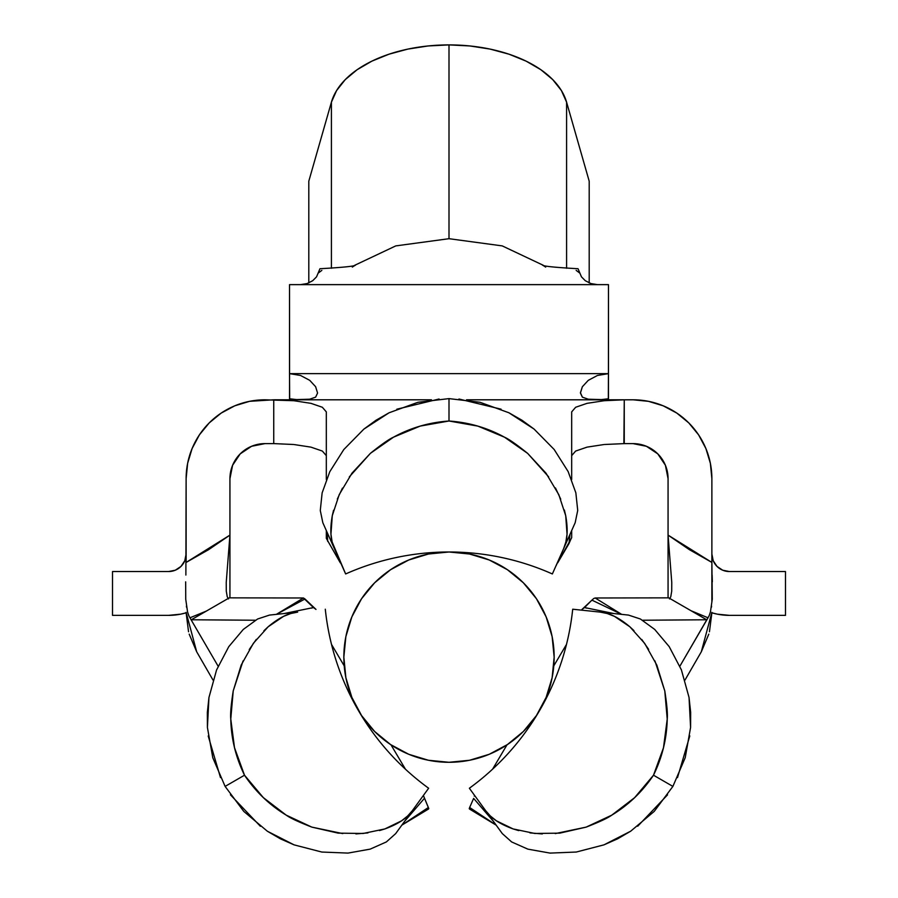 <?xml version="1.0" encoding="UTF-8"?>
<svg xmlns="http://www.w3.org/2000/svg" width="898" height="898" viewBox="0 0 898 898"><rect width="100%" height="100%" fill="white"/><g stroke="black" fill="none" stroke-linecap="round" stroke-linejoin="round"><path stroke-width="1.35" d="M263.911 630.766L268.165 626.77L283.532 616.365L290.817 613.514L297.653 612.122L269.501 615.085L297.653 612.122C288.752 612.84 278.919 617.723 268.165 626.77L253.404 643.271L241.192 665.07L233.222 690.899L230.775 719.051C231.179 738.549 235.747 757.272 244.503 775.21C255.649 791.733 269.557 805.046 286.215 815.148L311.831 827.114L338.153 833.131L363.118 833.479L384.849 828.944C398.083 824.151 407.232 818.078 412.317 810.714L428.638 788.242A254.112 254.112 0 0 1 357.965 709.757A105.156 105.156 0 0 0 540.035 709.757A254.112 254.112 0 0 1 469.362 788.242L485.683 810.714C490.757 818.067 499.905 824.14 513.117 828.933L534.793 833.467L559.78 833.142L586.136 827.125L611.74 815.171C628.42 805.079 642.339 791.755 653.497 775.21C662.241 757.283 666.821 738.583 667.225 719.107L664.789 690.944L656.842 665.137L644.652 643.35L629.868 626.793C619.092 617.734 609.259 612.84 600.347 612.122L572.711 609.214A254.112 254.112 0 0 1 540.091 709.667A105.156 105.156 0 0 0 554.156 657.134A105.156 105.156 0 0 1 449 762.29A105.156 105.156 0 0 1 343.844 657.134A105.156 105.156 0 0 0 357.909 709.667A254.112 254.112 0 0 1 325.289 609.214A254.112 254.112 0 0 0 357.629 709.184M448.955 551.989A254.112 254.112 0 0 0 345.64 573.957A254.112 254.112 0 0 1 448.955 551.989A105.156 105.156 0 0 0 343.844 657.134A105.156 105.156 0 0 1 449 551.989A105.156 105.156 0 0 1 554.156 657.134A105.156 105.156 0 0 0 449.045 551.989A254.112 254.112 0 0 1 552.36 573.957A254.112 254.112 0 0 0 449.045 551.989M536.432 598.719L523.354 582.791L507.415 569.714L489.242 559.993L469.519 554.01L449 551.989L428.481 554.01L408.758 559.993L390.585 569.714L374.646 582.791L361.568 598.719L351.859 616.904L345.865 636.626L343.844 657.134L345.865 677.653L351.859 697.376L361.568 715.56L374.646 731.488L390.585 744.565L408.758 754.286L428.481 760.269L449 762.29L469.519 760.269L489.242 754.286L507.415 744.565L523.354 731.488L536.432 715.56L546.141 697.376L552.135 677.653L554.156 657.134L552.135 636.626L546.141 616.904L536.432 598.719L523.354 582.791L507.415 569.714M361.568 715.56L374.646 731.488L390.585 744.565M507.415 744.565L523.354 731.488L536.432 715.56M390.585 569.714L374.646 582.791L361.568 598.719M439.077 399.015L396.837 409.207M552.517 573.609L575.169 522.715L577.717 510.446L575.854 492.845L568.165 471.607L554.133 449.449L534.074 429.076L508.863 412.754L479.97 402.27L449.236 398.645A407.456 407.456 0 0 0 448.764 398.645L417.974 402.282L389.092 412.777L363.87 429.121L343.799 449.55L329.791 471.708L322.135 492.89L320.283 510.479L322.831 522.715L345.64 573.957L332.125 541.954L330.947 534.198L332.282 515.677C329.824 529.539 330.509 540.506 334.348 548.577M501.084 409.174L458.968 399.026M501.915 833.052L469.362 788.242A254.112 254.112 0 0 0 539.777 710.206M677.507 777.601L689.799 735.933M518.707 830.616L513.117 828.933L496.414 820.828L490.308 815.945L485.683 810.714L502.33 833.625L511.68 841.965L527.856 849.138L550.092 853.1L576.303 852.034L603.972 844.85L630.71 831.178L654.238 811.388L672.748 786.592A407.456 407.456 0 0 0 672.86 786.39A407.456 407.456 0 0 0 672.984 786.188L685.219 757.699L690.584 727.436L689.035 697.432L681.38 669.829L669.19 646.627L654.676 629.397L640.375 618.991L628.499 615.085L572.711 609.214A254.112 254.112 0 0 1 540.371 709.184M637.703 826.227L667.551 794.831M230.427 794.797L260.364 826.272M257.603 619.003L269.501 615.085L257.603 619.003L243.291 629.431L228.743 646.706L216.575 669.942L208.953 697.488L207.416 727.481L212.792 757.755L225.016 786.188A407.456 407.456 0 0 0 225.14 786.39A407.456 407.456 0 0 0 225.252 786.592L243.807 811.433L267.323 831.211L294.095 844.872L321.821 852.045L348.009 853.089L370.189 849.126L386.353 841.942L395.67 833.625L428.638 788.242A254.112 254.112 0 0 1 358.223 710.206M208.213 736.012L220.481 777.567M474.615 795.471L474.267 796.122L474.829 795.763M331.407 102.181L331.407 268.255L331.407 102.181L308.8 181.194L331.407 102.181A119.176 68.349 180 0 1 449 44.9L449 238.7L449 44.9L428.133 45.955L407.905 49.087L388.957 54.206L371.862 61.154L357.146 69.707L345.27 79.608L336.604 90.541L331.407 102.181M354.598 265.348L395.771 245.895L449 238.7L502.229 245.895L543.402 265.348L502.229 245.895L449 238.7L395.771 245.895L354.598 265.348M291.558 612.582L284.172 613.536L313.458 607.553L303.445 597.989L276.258 614.423L304.983 598.988L315.995 609.416L313.458 607.553L311.415 608.126M409.802 820.244L428.773 808.604L423.385 795.471L428.357 807.504L401.855 825.116M272.689 614.748L278.638 614.12M396.085 833.052L412.317 810.714L407.681 815.945L401.552 820.839L384.849 828.944L379.495 830.56M342.755 833.591L311.831 827.114C298.697 822.029 290.166 818.044 286.215 815.148L263.305 797.592L244.503 775.21L225.14 786.39L244.503 775.21L234.501 747.664L230.775 719.051C230.236 714.213 231.044 704.829 233.222 690.899L243.044 660.962M249.24 649.546L256.323 639.365M243.291 629.431L228.743 646.706L216.575 669.942L208.953 697.488L207.348 712.372L207.416 727.481M267.323 831.211L280.412 838.833L294.095 844.872L321.821 852.045L348.009 853.089L370.189 849.126M386.353 841.942L395.67 833.625M367.944 832.906L355.922 833.928M566.593 102.181A119.176 68.349 180 0 0 449 44.9L469.867 45.955L490.095 49.087L509.043 54.206L526.138 61.154L540.854 69.707L552.73 79.608L561.396 90.541L566.593 102.181L589.2 181.194L589.2 282.926L589.2 181.194L566.593 102.181L566.593 268.255L566.593 102.181M308.8 282.926L308.8 181.194L308.8 282.926M576.168 270.388L579.906 273.183L578.043 268.727C554.47 267.402 542.616 266.167 542.482 265.033L545.681 267.088M352.319 267.088L355.518 265.033C355.384 266.167 343.53 267.402 319.957 268.727L318.094 273.183L321.832 270.388M318.094 273.183L316.545 276.831L312.74 280.681L307.105 283.566L300.46 284.644L597.54 284.644L590.906 283.566L585.271 280.692L581.455 276.842L579.906 273.183M599.651 399.778L608.474 398.779L608.474 373.647A28.04 22.966 180 0 1 608.474 373.647A28.04 22.966 180 0 1 608.474 373.647L597.462 375.465L588.28 380.337L582.364 386.735L580.434 392.718L582.375 397.163L588.313 399.206L608.474 399.801L588.313 399.206L582.375 397.163L580.434 393.021L582.364 386.735L588.28 380.337L597.462 375.465L608.429 373.647L608.474 284.644L597.585 284.644L608.474 284.644L608.474 373.647L289.571 373.647L300.527 375.465L309.709 380.325L315.625 386.712L317.566 393.021L315.636 397.152L309.709 399.195L289.526 399.801L309.709 399.195L315.636 397.152L317.566 393.021L315.625 386.712L309.709 380.325L300.527 375.465L289.571 373.647L289.526 284.644L300.415 284.644L289.526 284.644L289.526 373.647A28.04 22.966 180 0 1 289.571 373.647L608.429 373.647L608.328 398.779M221.177 413.091L234.805 405.806L249.599 401.316L273.744 399.801L273.744 443.612L264.989 443.612L251.575 446.284L240.204 453.883L232.604 465.254L229.933 478.668L229.933 535.118L208.594 549.677L186.122 562.429L186.122 478.668L187.637 463.278L192.127 448.484L199.412 434.845L209.223 422.902L221.177 413.091L230.101 407.939M188.546 631.754L186.122 612.806L180.599 614.176M180.565 614.176L168.6 615.355L112.519 615.355L112.519 571.543L168.6 571.543L175.301 570.208L180.992 566.413L184.786 560.722L186.122 554.021A17.522 17.522 0 0 1 168.6 571.543L112.519 571.543L112.519 615.355L168.6 615.355A61.333 61.333 0 0 0 186.122 612.806A61.333 61.333 0 0 1 168.6 615.355M633.011 399.801L648.401 401.316L663.195 405.806L676.823 413.091L688.777 422.902L698.588 434.845L705.873 448.484L710.363 463.278L711.878 478.668L711.878 562.429L711.878 478.668A78.867 78.867 0 0 0 633.011 399.801L466.545 399.801L633.011 399.801L648.401 401.316M717.401 614.176L711.878 612.806A61.333 61.333 0 0 0 729.4 615.355L785.481 615.355L729.4 615.355L717.435 614.176M729.4 615.355A61.333 61.333 0 0 1 711.878 612.806L709.454 631.754M708.814 634.123L701.316 651.791L711.878 612.357L701.316 651.791L684.983 680.067L701.316 651.791M581.578 610.146L582.005 609.416L581.578 610.146L573.104 609.259M654.934 660.917L664.789 690.944C666.956 704.851 667.764 714.247 667.225 719.107L663.487 747.731L653.497 775.21L672.86 786.39L653.497 775.21L634.639 797.649L611.74 815.171C607.811 818.056 599.28 822.04 586.136 827.125L555.29 833.591M542.302 833.939L529.943 832.884M502.33 833.625L511.68 841.965M527.856 849.138L550.092 853.1L576.292 852.034L603.972 844.85L617.667 838.799L630.71 831.178M690.584 727.436L690.652 712.294L689.035 697.432L681.38 669.829L669.19 646.616L654.676 629.397M640.375 618.991L628.499 615.085L600.347 612.122L607.194 613.514L614.49 616.376L629.868 626.793L633.943 630.62M641.744 639.455L648.648 649.355M473.639 798.401L469.643 807.504L473.639 798.401L493.429 821.367L488.849 815.339M469.643 807.504L469.227 808.604L469.643 807.504L496.145 825.116M606.442 612.582L613.828 613.536L584.542 607.553L582.005 609.416L593.668 598.551L595.183 597.989L621.742 614.423L591.894 600.122L584.542 607.553L586.607 608.137M566.481 644.438L553.785 665.867L566.481 644.438M507 744.846L492.598 769.148L507 744.846M564.382 510.03L565.718 515.721L567.042 534.231L565.875 541.965L563.652 548.577C567.48 540.506 568.176 529.551 565.718 515.721L558.814 494.686L546.029 473.201L527.654 453.389L504.496 437.191C487.412 427.796 468.913 422.397 449 421.005C429.109 422.397 410.633 427.785 393.549 437.158L370.38 453.355L352.005 473.145L339.231 494.596L332.282 515.677L333.562 510.232M340.32 562.855L326.704 539.036L340.32 562.855L336.862 554.246M563.652 548.577L555.222 567.525M345.483 573.609L342.778 567.525M349.311 476.905L370.38 453.355C381.347 444.532 389.07 439.133 393.549 437.158L420.208 426.09L449 421.005L449 398.645L449 421.005L477.859 426.112L504.496 437.191C508.953 439.144 516.676 444.544 527.654 453.389L548.656 476.86M555.458 487.94L560.734 499.165M575.169 522.715L577.717 510.446M575.854 492.845L568.165 471.607L554.133 449.449L534.086 429.076L521.985 420.242L508.874 412.754M389.092 412.777L375.948 420.286L363.87 429.109L343.799 449.55L329.791 471.708L322.135 492.89M320.283 510.479L322.831 522.715M337.311 499.064L342.441 488.13M568.973 543.627L570.96 539.036L557.68 562.855L568.973 543.627L570.005 534.332M559.566 557.759L556.21 565.527M327.198 532.536L327.725 541.404M199.412 434.845L209.223 422.902M249.599 401.316L264.989 399.801L293.871 400.721L310.921 403.337L322.326 407.254L326.322 411.879L326.322 479.566L326.322 411.879L322.326 407.254L310.921 403.337L293.871 400.721L273.744 399.801L431.455 399.801L273.744 399.801L273.744 443.612L264.989 443.612A35.056 35.056 0 0 0 229.933 478.668L232.604 465.254M633.011 443.612A35.056 35.056 0 0 1 668.067 478.668L668.067 597.855L668.067 478.668L665.396 465.254L657.796 453.883L646.425 446.284L633.011 443.612L624.256 443.612L633.011 443.612M185.875 575.057L186.122 478.668A78.867 78.867 0 0 1 264.989 399.801M196.684 651.791L186.122 612.357L196.684 651.791L213.017 680.067L196.684 651.791L189.197 634.145M186.122 562.429L229.933 535.118L226.229 582.465L226.285 591.12L226.229 582.465L229.933 535.118L229.933 597.855L229.933 478.668M604.466 444.499L624.256 443.612L624.256 399.801L623.885 443.612M711.878 601.503L711.878 562.429L689.406 549.677L668.067 535.118L711.878 562.429L712.271 599.202L710.441 611.908L709.139 615.736L679.876 666.193L708.051 617.802L691.449 610.977M322.382 451.099L326.322 455.645M311.112 447.193L322.236 451.021M294.185 444.566L310.686 447.092M274.115 443.612L293.534 444.499M587.314 447.092L603.815 444.566M575.764 451.021L586.888 447.193M571.678 455.645L575.618 451.099M571.678 530.572L571.678 537.666L571.678 530.572M571.678 411.879L571.678 479.566L571.678 411.879L575.674 407.254L587.079 403.337L604.13 400.721L624.256 399.801L604.13 400.721L587.079 403.337L575.674 407.254L571.678 411.879M326.322 538.351L326.322 530.572L326.704 539.036M712.125 575.046L712.339 581.769M673.118 600.38L706.681 619.766L642.609 620.237L706.681 619.766L668.752 597.855L595.183 597.989L668.729 597.855L673.118 600.38M671.715 591.153L671.771 582.499L668.067 535.118L671.771 582.499L671.715 591.153L670.761 596.788L669.47 598.921M189.949 617.802L218.124 666.193L189.949 617.802L206.125 611.179L189.949 617.802L188.861 615.77L187.559 611.931L185.74 599.258L185.662 581.859M224.882 600.38L191.319 619.766L255.391 620.237L191.319 619.766L229.248 597.855L303.445 597.989L229.271 597.855L224.882 600.38M227.261 596.822L228.519 598.921M405.402 769.148L391 744.846L405.402 769.148M344.215 665.867L331.519 644.438L344.215 665.867M424.361 798.401L404.571 821.367L409.151 815.339M729.4 571.543A17.522 17.522 0 0 1 711.878 554.021L713.214 560.722L717.008 566.413L722.699 570.208L729.4 571.543L785.481 571.543L729.4 571.543M785.481 615.355L785.481 571.543L785.481 615.355M289.672 398.779L289.526 373.647A28.04 22.966 180 0 1 289.571 373.647L289.526 398.779L298.349 399.778M590.906 283.566L597.54 284.644L300.415 284.644L307.105 283.566M206.125 611.179L206.933 610.752M226.285 591.12L227.239 596.755M708.051 617.802L691.067 610.752M328.23 534.849L327.826 533.928M402.876 823.679L404.571 821.367L402.888 823.691M478.398 800.69L485.695 810.726M493.429 821.367L495.124 823.679M591.894 600.122L621.742 614.423L595.183 597.989L593.668 598.551M570.96 539.036L571.678 537.666M428.256 809.098L428.357 807.504M303.445 597.989L276.258 614.423L304.983 598.988L303.445 597.989M711.586 606.139L711.418 607.284M186.414 606.139L186.582 607.284M496.19 825.161L469.486 809.031M428.514 809.031L401.81 825.161"/></g></svg>
